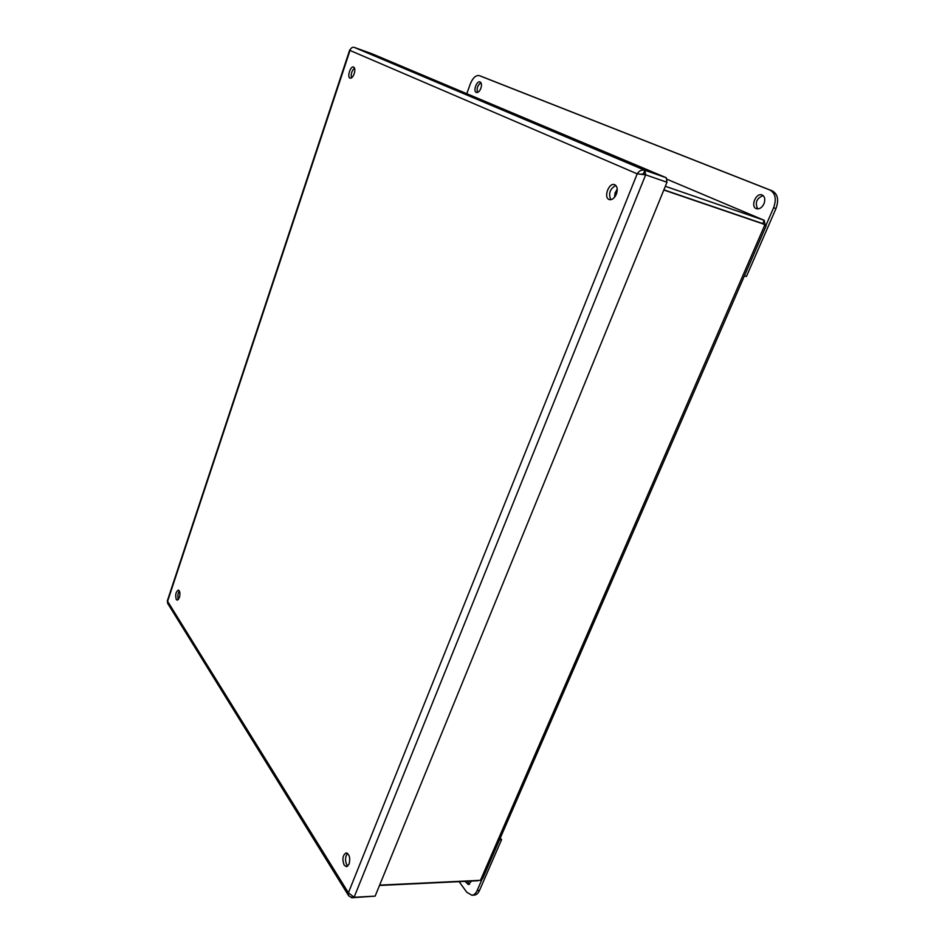 <?xml version="1.0" encoding="UTF-8"?>
<svg xmlns="http://www.w3.org/2000/svg" width="945" height="945" viewBox="0 0 945 945"><rect width="100%" height="100%" fill="white"/><g stroke="black" fill="none" stroke-linecap="round" stroke-linejoin="round"><path stroke-width="1.42" d="M617.227 189.071L614.959 193.288M478.796 880.409L478.064 880.445M665.339 186.295L764.115 220.279L666.473 179.03L764.257 220.327L762.745 223.611M764.257 220.327L765.037 224.603M379.63 885.134L480.462 880.327L482.706 878.531L766.123 225.914L762.686 223.587L663.898 189.827L762.686 223.575M477.922 880.752L379.488 885.465M480.462 880.327L765.001 224.567L663.827 190.016M614.463 197.387L615.171 192.709L617.25 189.449M744.424 275.881L746.432 276.495L775.987 208.538C779.023 199.915 777.782 194.02 772.266 190.878L481.253 76.344M765.946 225.394L773.624 207.711C776.672 199.064 775.432 193.17 769.915 190.016L479.257 75.612C475.819 75.057 472.819 77.844 470.279 83.975L466.783 93.697M480.875 88.298C479.599 91.37 478.099 92.764 476.374 92.48L476.315 92.456C472.843 91.311 476.705 80.443 480.06 81.943C481.607 82.876 481.879 85.003 480.875 88.298M480.946 82.711C477.615 85.168 476.481 88.417 477.544 92.456M763.973 203.777C761.977 207.699 759.473 209.341 756.472 208.727L756.284 208.656C750.165 206.506 756.059 192.437 762.036 194.942C764.848 196.465 765.497 199.407 763.973 203.777M763.123 195.568C756.543 198.344 754.748 202.797 757.725 208.928M459.116 881.661L466.759 892.222L471.862 895.234L474.225 895.104C476.422 894.903 478.182 893.356 479.505 890.438L501.571 839.692L499.551 839.739M471.862 895.234C474.059 895.045 475.819 893.486 477.142 890.556L481.867 879.677M467.338 881.26L469.57 884.213M471.449 881.071L468.413 884.614L464.987 881.378M501.571 839.692L500.283 838.061M615.821 185.444C609.903 188.799 608.237 193.56 610.824 199.714M347.559 853.359C345.138 856.678 344.913 860.576 346.862 865.065L347.795 866.116M354.517 68.075C351.764 70.781 350.737 74.064 351.434 77.939M179.349 590.932C177.743 593.673 177.436 596.543 178.44 599.52M616.364 194.162C614.451 198.285 612.112 200.092 609.336 199.608L608.993 199.466C603.371 197.269 608.958 182.361 614.569 184.641C617.333 186.153 617.924 189.331 616.364 194.162M349.083 864.132L346.449 866.707L344.169 865.159C341.995 859.123 342.681 855.036 346.213 852.874C349.508 854.327 350.465 858.084 349.083 864.132M354.21 73.71C352.993 76.899 351.623 78.388 350.087 78.187L349.969 78.14C346.898 77.017 350.548 65.677 353.56 67.024C354.989 67.934 355.202 70.166 354.21 73.71M179.385 597.653L177.247 600.181L176.313 599.508C175.108 594.984 175.77 591.83 178.321 590.07C179.999 591.038 180.353 593.566 179.385 597.653M352.131 896.581L351.682 897.679L348.67 895.789L348.398 892.777L354.08 897.266L375.13 896.143L351.729 897.75L352.19 896.616M167.348 600.796L167.678 603.371M351.729 897.75L354.08 897.266L645.648 174.849L643.462 173.915L644.927 170.289L645.648 174.849L637.202 173.833C639.198 170.726 641.761 169.533 644.856 170.265L354.257 47.392C352.249 46.955 350.831 47.982 350.004 50.451L350.311 49.53M640.615 174.258L643.391 173.88L644.856 170.265L666.19 177.707L372.011 53.77L354.257 47.392M354.221 47.38L371.964 53.759M644.927 170.289L666.26 177.743L666.993 182.255L645.648 174.849M641.584 174.352L643.474 173.904M375.13 896.143L666.993 182.255M481.383 76.391L479.328 75.635M772.266 190.878L769.915 190.016M775.987 208.538L773.624 207.711M479.505 890.438L477.142 890.556M167.596 601.303L348.398 892.777L637.202 173.833L350.004 50.451L167.596 601.303M479.257 75.612L481.312 76.368M167.525 603.134L348.67 895.789M349.733 49.884L167.324 600.878M641.832 174.293L641.159 174.329"/></g></svg>

